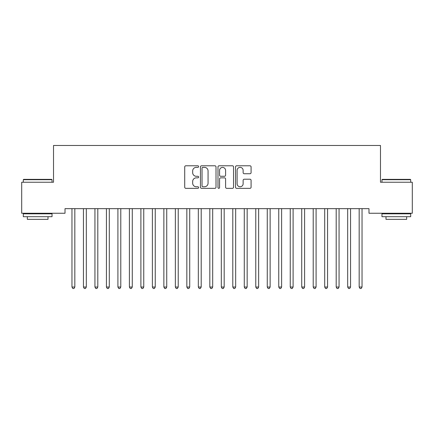 <?xml version="1.0" encoding="UTF-8"?>
<svg xmlns="http://www.w3.org/2000/svg" width="434" height="434" viewBox="0 0 434 434"><rect width="100%" height="100%" fill="white"/><g stroke="black" fill="none" stroke-linecap="round" stroke-linejoin="round"><path stroke-width="0.65" d="M198.62 166.58A0.792 0.792 0 0 0 197.828 165.788L185.85 165.788A1.128 1.128 0 0 0 184.721 166.916L184.721 187.217A1.128 1.128 0 0 0 185.85 188.345L197.828 188.345A0.792 0.792 0 0 0 198.62 187.553A0.792 0.792 0 0 0 197.828 186.766L196.282 186.766A3.608 3.608 0 0 1 192.669 183.159L192.669 181.466A3.608 3.608 0 0 1 196.282 177.859L197.828 177.859A0.792 0.792 0 0 0 198.62 177.067A0.792 0.792 0 0 0 197.828 176.28L196.282 176.28A3.608 3.608 0 0 1 192.669 172.667L192.669 170.98A3.608 3.608 0 0 1 196.282 167.367L197.828 167.367A0.792 0.792 0 0 0 198.62 166.58M249.957 173.741A1.128 1.128 0 0 0 251.085 172.613L251.085 166.916A1.128 1.128 0 0 0 249.957 165.788L236.649 165.788A1.128 1.128 0 0 0 235.521 166.916L235.521 187.217A1.128 1.128 0 0 0 236.649 188.345L249.957 188.345A1.128 1.128 0 0 0 251.085 187.217L251.085 180.338A1.128 1.128 0 0 0 249.957 179.209L244.261 179.209A1.128 1.128 0 0 0 243.132 180.338L243.132 183.75A3.016 3.016 0 0 1 240.116 186.766A3.016 3.016 0 0 1 237.1 183.75L237.1 170.383A3.016 3.016 0 0 1 240.116 167.367A3.016 3.016 0 0 1 243.132 170.383L243.132 172.613A1.128 1.128 0 0 0 244.261 173.741L249.957 173.741M368.987 208.662L65.013 208.662L65.013 213.257L21.7 213.257L21.7 182.237L53.523 182.237L53.523 145.477L380.477 145.477L380.477 182.237L412.3 182.237L412.3 213.257L368.987 213.257L368.987 208.662M216.013 166.916A1.128 1.128 0 0 0 214.884 165.788L201.577 165.788A1.128 1.128 0 0 0 200.454 166.916L200.454 187.217A1.128 1.128 0 0 0 201.577 188.345L214.884 188.345A1.128 1.128 0 0 0 216.013 187.217L216.013 166.916M219.116 165.788L232.423 165.788A1.128 1.128 0 0 1 233.546 166.916L233.546 187.217A1.128 1.128 0 0 1 232.423 188.345L226.727 188.345A1.128 1.128 0 0 1 225.599 187.217L225.599 178.982A1.128 1.128 0 0 0 224.47 177.859L220.694 177.859A1.128 1.128 0 0 0 219.566 178.982L219.566 187.553A0.792 0.792 0 0 1 218.774 188.345A0.792 0.792 0 0 1 217.987 187.553L217.987 166.916A1.128 1.128 0 0 1 219.116 165.788M202.819 167.367A0.792 0.792 0 0 0 202.032 168.159L202.032 185.974A0.792 0.792 0 0 0 202.819 186.766L204.457 186.766A3.608 3.608 0 0 0 208.065 183.159L208.065 170.98A3.608 3.608 0 0 0 204.457 167.367L202.819 167.367M225.599 170.443A3.016 3.016 0 0 0 222.582 167.426A3.016 3.016 0 0 0 219.566 170.443L219.566 175.152A1.128 1.128 0 0 0 220.694 176.28L224.47 176.28A1.128 1.128 0 0 0 225.599 175.152L225.599 170.443M71.876 208.83A1.15 1.15 -179.4 0 1 71.963 209.259A1.15 1.15 179.4 0 0 71.876 208.83L71.811 208.662M74.984 208.662L74.914 208.83A1.15 1.15 179.4 0 0 74.832 209.259L74.832 287.031L71.963 287.031L71.963 209.259M74.832 287.031L73.97 288.523L72.825 288.523L71.963 287.031M83.366 208.83A1.15 1.15 -179.4 0 1 83.447 209.259A1.15 1.15 179.4 0 0 83.366 208.83L83.301 208.662M94.856 208.83A1.15 1.15 -179.4 0 1 94.938 209.259A1.15 1.15 179.4 0 0 94.856 208.83L94.786 208.662M86.475 208.662L86.404 208.83A1.15 1.15 179.4 0 0 86.323 209.259L86.323 287.031L83.447 287.031L83.447 209.259M86.323 287.031L85.46 288.523L84.31 288.523L83.447 287.031M97.959 208.662L97.894 208.83A1.15 1.15 179.4 0 0 97.807 209.259L97.807 287.031L94.938 287.031L94.938 209.259M97.807 287.031L96.95 288.523L95.8 288.523L94.938 287.031M23.306 179.709L23.653 179.367L51.684 179.367L52.031 179.709L23.306 179.709L23.306 182.237M52.031 216.702L23.306 216.702L23.306 213.832L52.031 213.832L52.031 216.702M48.006 216.702L48.006 219.344L27.331 219.344L27.331 216.702M381.969 179.709L382.316 179.367L410.347 179.367L410.694 179.709L381.969 179.709L381.969 182.237M410.694 216.702L381.969 216.702L381.969 213.832L410.694 213.832L410.694 216.702M406.669 216.702L406.669 219.344L385.994 219.344L385.994 216.702M106.341 208.83A1.15 1.15 -179.4 0 1 106.428 209.259A1.15 1.15 179.4 0 0 106.341 208.83L106.276 208.662M117.831 208.83A1.15 1.15 -179.4 0 1 117.912 209.259A1.15 1.15 179.4 0 0 117.831 208.83L117.76 208.662M109.449 208.662L109.379 208.83A1.15 1.15 179.4 0 0 109.297 209.259L109.297 287.031L106.428 287.031L106.428 209.259M109.297 287.031L108.435 288.523L107.285 288.523L106.428 287.031M120.94 208.662L120.869 208.83A1.15 1.15 179.4 0 0 120.788 209.259L120.788 287.031L117.912 287.031L117.912 209.259M120.788 287.031L119.925 288.523L118.775 288.523L117.912 287.031M129.321 208.83A1.15 1.15 -179.4 0 1 129.403 209.259A1.15 1.15 179.4 0 0 129.321 208.83L129.251 208.662M132.424 208.662L132.359 208.83A1.15 1.15 179.4 0 0 132.272 209.259L132.272 287.031L129.403 287.031L129.403 209.259M132.272 287.031L131.415 288.523L130.265 288.523L129.403 287.031M140.806 208.83A1.15 1.15 -179.4 0 1 140.893 209.259A1.15 1.15 179.4 0 0 140.806 208.83L140.741 208.662M143.914 208.662L143.844 208.83A1.15 1.15 179.4 0 0 143.762 209.259L143.762 287.031L140.893 287.031L140.893 209.259M143.762 287.031L142.9 288.523L141.75 288.523L140.893 287.031M152.296 208.83A1.15 1.15 -179.4 0 1 152.377 209.259A1.15 1.15 179.4 0 0 152.296 208.83L152.226 208.662M155.399 208.662L155.334 208.83A1.15 1.15 179.4 0 0 155.253 209.259L155.253 287.031L152.377 287.031L152.377 209.259M155.253 287.031L154.39 288.523L153.24 288.523L152.377 287.031M163.786 208.83A1.15 1.15 -179.4 0 1 163.868 209.259A1.15 1.15 179.4 0 0 163.786 208.83L163.716 208.662M166.889 208.662L166.824 208.83A1.15 1.15 179.4 0 0 166.737 209.259L166.737 287.031L163.868 287.031L163.868 209.259M166.737 287.031L165.875 288.523L164.73 288.523L163.868 287.031M175.271 208.83A1.15 1.15 -179.4 0 1 175.358 209.259A1.15 1.15 179.4 0 0 175.271 208.83L175.206 208.662M178.379 208.662L178.309 208.83A1.15 1.15 179.4 0 0 178.228 209.259L178.228 287.031L175.358 287.031L175.358 209.259M178.228 287.031L177.365 288.523L176.215 288.523L175.358 287.031M186.761 208.83A1.15 1.15 -179.4 0 1 186.842 209.259A1.15 1.15 179.4 0 0 186.761 208.83L186.691 208.662M189.864 208.662L189.799 208.83A1.15 1.15 179.4 0 0 189.718 209.259L189.718 287.031L186.842 287.031L186.842 209.259M189.718 287.031L188.855 288.523L187.705 288.523L186.842 287.031M198.251 208.83A1.15 1.15 -179.4 0 1 198.333 209.259A1.15 1.15 179.4 0 0 198.251 208.83L198.181 208.662M201.354 208.662L201.289 208.83A1.15 1.15 179.4 0 0 201.202 209.259L201.202 287.031L198.333 287.031L198.333 209.259M201.202 287.031L200.34 288.523L199.195 288.523L198.333 287.031M209.736 208.83A1.15 1.15 -179.4 0 1 209.817 209.259A1.15 1.15 179.4 0 0 209.736 208.83L209.671 208.662M212.844 208.662L212.774 208.83A1.15 1.15 179.4 0 0 212.693 209.259L212.693 287.031L209.817 287.031L209.817 209.259M212.693 287.031L211.83 288.523L210.68 288.523L209.817 287.031M221.226 208.83A1.15 1.15 -179.4 0 1 221.307 209.259A1.15 1.15 179.4 0 0 221.226 208.83L221.156 208.662M224.329 208.662L224.264 208.83A1.15 1.15 179.4 0 0 224.183 209.259L224.183 287.031L221.307 287.031L221.307 209.259M224.183 287.031L223.32 288.523L222.17 288.523L221.307 287.031M232.711 208.83A1.15 1.15 -179.4 0 1 232.798 209.259A1.15 1.15 179.4 0 0 232.711 208.83L232.646 208.662M235.819 208.662L235.749 208.83A1.15 1.15 179.4 0 0 235.667 209.259L235.667 287.031L232.798 287.031L232.798 209.259M235.667 287.031L234.805 288.523L233.66 288.523L232.798 287.031M244.201 208.83A1.15 1.15 -179.4 0 1 244.282 209.259A1.15 1.15 179.4 0 0 244.201 208.83L244.136 208.662M247.309 208.662L247.239 208.83A1.15 1.15 179.4 0 0 247.158 209.259L247.158 287.031L244.282 287.031L244.282 209.259M247.158 287.031L246.295 288.523L245.145 288.523L244.282 287.031M255.691 208.83A1.15 1.15 -179.4 0 1 255.772 209.259A1.15 1.15 179.4 0 0 255.691 208.83L255.621 208.662M258.794 208.662L258.729 208.83A1.15 1.15 179.4 0 0 258.642 209.259L258.642 287.031L255.772 287.031L255.772 209.259M258.642 287.031L257.785 288.523L256.635 288.523L255.772 287.031M267.176 208.83A1.15 1.15 -179.4 0 1 267.263 209.259A1.15 1.15 179.4 0 0 267.176 208.83L267.111 208.662M270.284 208.662L270.214 208.83A1.15 1.15 179.4 0 0 270.132 209.259L270.132 287.031L267.263 287.031L267.263 209.259M270.132 287.031L269.27 288.523L268.125 288.523L267.263 287.031M278.666 208.83A1.15 1.15 -179.4 0 1 278.747 209.259A1.15 1.15 179.4 0 0 278.666 208.83L278.601 208.662M281.774 208.662L281.704 208.83A1.15 1.15 179.4 0 0 281.623 209.259L281.623 287.031L278.747 287.031L278.747 209.259M281.623 287.031L280.76 288.523L279.61 288.523L278.747 287.031M290.156 208.83A1.15 1.15 -179.4 0 1 290.238 209.259A1.15 1.15 179.4 0 0 290.156 208.83L290.086 208.662M293.259 208.662L293.194 208.83A1.15 1.15 179.4 0 0 293.107 209.259L293.107 287.031L290.238 287.031L290.238 209.259M293.107 287.031L292.25 288.523L291.1 288.523L290.238 287.031M301.641 208.83A1.15 1.15 -179.4 0 1 301.728 209.259A1.15 1.15 179.4 0 0 301.641 208.83L301.576 208.662M304.749 208.662L304.679 208.83A1.15 1.15 179.4 0 0 304.597 209.259L304.597 287.031L301.728 287.031L301.728 209.259M304.597 287.031L303.735 288.523L302.585 288.523L301.728 287.031M313.131 208.83A1.15 1.15 -179.4 0 1 313.212 209.259A1.15 1.15 179.4 0 0 313.131 208.83L313.06 208.662M316.24 208.662L316.169 208.83A1.15 1.15 179.4 0 0 316.088 209.259L316.088 287.031L313.212 287.031L313.212 209.259M316.088 287.031L315.225 288.523L314.075 288.523L313.212 287.031M324.621 208.83A1.15 1.15 -179.4 0 1 324.703 209.259A1.15 1.15 179.4 0 0 324.621 208.83L324.551 208.662M327.724 208.662L327.659 208.83A1.15 1.15 179.4 0 0 327.572 209.259L327.572 287.031L324.703 287.031L324.703 209.259M327.572 287.031L326.715 288.523L325.565 288.523L324.703 287.031M336.106 208.83A1.15 1.15 -179.4 0 1 336.193 209.259A1.15 1.15 179.4 0 0 336.106 208.83L336.041 208.662M339.214 208.662L339.144 208.83A1.15 1.15 179.4 0 0 339.062 209.259L339.062 287.031L336.193 287.031L336.193 209.259M339.062 287.031L338.2 288.523L337.05 288.523L336.193 287.031M347.596 208.83A1.15 1.15 -179.4 0 1 347.677 209.259A1.15 1.15 179.4 0 0 347.596 208.83L347.526 208.662M350.699 208.662L350.634 208.83A1.15 1.15 179.4 0 0 350.553 209.259L350.553 287.031L347.677 287.031L347.677 209.259M350.553 287.031L349.69 288.523L348.54 288.523L347.677 287.031M359.086 208.83A1.15 1.15 -179.4 0 1 359.168 209.259A1.15 1.15 179.4 0 0 359.086 208.83L359.016 208.662M362.189 208.662L362.124 208.83A1.15 1.15 179.4 0 0 362.037 209.259L362.037 287.031L359.168 287.031L359.168 209.259M362.037 287.031L361.175 288.523L360.03 288.523L359.168 287.031M52.031 182.237L52.031 179.709M45.483 213.832L45.483 213.257M29.859 213.832L29.859 213.257M410.694 182.237L410.694 179.709M404.141 213.832L404.141 213.257M388.517 213.832L388.517 213.257"/></g></svg>
